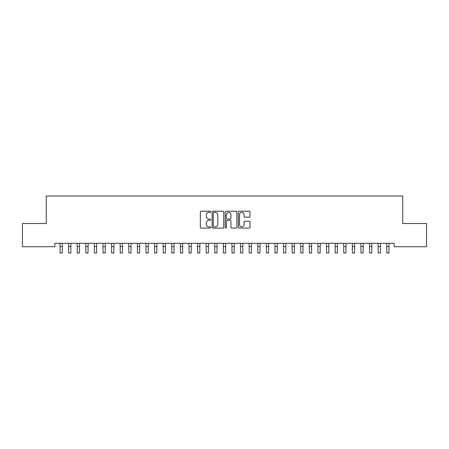 <?xml version="1.0" encoding="UTF-8"?>
<svg xmlns="http://www.w3.org/2000/svg" width="449" height="449" viewBox="0 0 449 449"><rect width="100%" height="100%" fill="white"/><g stroke="black" fill="none" stroke-linecap="round" stroke-linejoin="round"><path stroke-width="0.67" d="M210.744 211.805A0.589 0.589 0 0 0 210.154 211.215L201.186 211.215A0.842 0.842 0 0 0 200.344 212.057L200.344 227.25A0.842 0.842 0 0 0 201.186 228.092L210.154 228.092A0.589 0.589 0 0 0 210.744 227.503A0.589 0.589 0 0 0 210.154 226.913L208.993 226.913A2.7 2.7 0 0 1 206.293 224.214L206.293 222.945A2.7 2.7 0 0 1 208.993 220.246L210.154 220.246A0.589 0.589 0 0 0 210.744 219.656A0.589 0.589 0 0 0 210.154 219.067L208.993 219.067A2.7 2.7 0 0 1 206.293 216.362L206.293 215.099A2.7 2.7 0 0 1 208.993 212.399L210.154 212.399A0.589 0.589 0 0 0 210.744 211.805M249.161 217.164A0.842 0.842 0 0 0 250.009 216.323L250.009 212.057A0.842 0.842 0 0 0 249.161 211.215L239.205 211.215A0.842 0.842 0 0 0 238.363 212.057L238.363 227.25A0.842 0.842 0 0 0 239.205 228.092L249.161 228.092A0.842 0.842 0 0 0 250.009 227.25L250.009 222.103A0.842 0.842 0 0 0 249.161 221.256L244.901 221.256A0.842 0.842 0 0 0 244.06 222.103L244.06 224.657A2.256 2.256 0 0 1 241.803 226.913A2.256 2.256 0 0 1 239.542 224.657L239.542 214.656A2.256 2.256 0 0 1 241.803 212.399A2.256 2.256 0 0 1 244.06 214.656L244.06 216.323A0.842 0.842 0 0 0 244.901 217.164L249.161 217.164M394.138 243.302L54.862 243.302L54.862 246.737L22.45 246.737L22.45 223.523L46.264 223.523L46.264 196.011L402.736 196.011L402.736 223.523L426.55 223.523L426.55 246.737L394.138 246.737L394.138 243.302M223.759 212.057A0.842 0.842 0 0 0 222.917 211.215L212.961 211.215A0.842 0.842 0 0 0 212.113 212.057L212.113 227.25A0.842 0.842 0 0 0 212.961 228.092L222.917 228.092A0.842 0.842 0 0 0 223.759 227.25L223.759 212.057M226.083 211.215L236.039 211.215A0.842 0.842 0 0 1 236.887 212.057L236.887 227.25A0.842 0.842 0 0 1 236.039 228.092L231.779 228.092A0.842 0.842 0 0 1 230.938 227.25L230.938 221.088A0.842 0.842 0 0 0 230.09 220.246L227.261 220.246A0.842 0.842 0 0 0 226.419 221.088L226.419 227.503A0.589 0.589 0 0 1 225.83 228.092A0.589 0.589 0 0 1 225.241 227.503L225.241 212.057A0.842 0.842 0 0 1 226.083 211.215M213.887 212.399A0.589 0.589 0 0 0 213.297 212.989L213.297 226.324A0.589 0.589 0 0 0 213.887 226.913L215.11 226.913A2.7 2.7 0 0 0 217.81 224.214L217.81 215.099A2.7 2.7 0 0 0 215.11 212.399L213.887 212.399M230.938 214.695A2.256 2.256 0 0 0 228.676 212.439A2.256 2.256 0 0 0 226.419 214.695L226.419 218.22A0.842 0.842 0 0 0 227.261 219.067L230.09 219.067A0.842 0.842 0 0 0 230.938 218.22L230.938 214.695M59.958 243.302L60.065 252.989L62.215 252.989L62.327 243.302M68.557 243.302L68.663 252.989L70.813 252.989L70.92 243.302M77.155 243.302L77.262 252.989L79.411 252.989L79.518 243.302M85.748 243.302L85.86 252.989L88.01 252.989L88.116 243.302M94.346 243.302L94.458 252.989L96.608 252.989L96.715 243.302M102.944 243.302L103.057 252.989L105.206 252.989L105.313 243.302M111.543 243.302L111.655 252.989L113.805 252.989L113.911 243.302M120.141 243.302L120.253 252.989L122.403 252.989L122.51 243.302M128.74 243.302L128.846 252.989L130.996 252.989L131.108 243.302M137.338 243.302L137.445 252.989L139.594 252.989L139.706 243.302M145.936 243.302L146.043 252.989L148.192 252.989L148.305 243.302M154.535 243.302L154.641 252.989L156.791 252.989L156.903 243.302M163.133 243.302L163.24 252.989L165.389 252.989L165.501 243.302M171.731 243.302L171.838 252.989L173.988 252.989L174.094 243.302M180.33 243.302L180.436 252.989L182.586 252.989L182.692 243.302M188.922 243.302L189.035 252.989L191.184 252.989L191.291 243.302M197.521 243.302L197.633 252.989L199.783 252.989L199.889 243.302M206.119 243.302L206.231 252.989L208.381 252.989L208.488 243.302M214.717 243.302L214.83 252.989L216.979 252.989L217.086 243.302M223.316 243.302L223.428 252.989L225.572 252.989L225.684 243.302M231.914 243.302L232.021 252.989L234.17 252.989L234.283 243.302M240.512 243.302L240.619 252.989L242.769 252.989L242.881 243.302M249.111 243.302L249.217 252.989L251.367 252.989L251.479 243.302M257.709 243.302L257.816 252.989L259.965 252.989L260.078 243.302M266.308 243.302L266.414 252.989L268.564 252.989L268.67 243.302M274.906 243.302L275.012 252.989L277.162 252.989L277.269 243.302M283.499 243.302L283.611 252.989L285.76 252.989L285.867 243.302M292.097 243.302L292.209 252.989L294.359 252.989L294.465 243.302M300.695 243.302L300.808 252.989L302.957 252.989L303.064 243.302M309.294 243.302L309.406 252.989L311.555 252.989L311.662 243.302M317.892 243.302L318.004 252.989L320.154 252.989L320.26 243.302M326.49 243.302L326.597 252.989L328.747 252.989L328.859 243.302M335.089 243.302L335.195 252.989L337.345 252.989L337.457 243.302M343.687 243.302L343.794 252.989L345.943 252.989L346.056 243.302M352.285 243.302L352.392 252.989L354.542 252.989L354.654 243.302M360.884 243.302L360.99 252.989L363.14 252.989L363.252 243.302M369.482 243.302L369.589 252.989L371.738 252.989L371.845 243.302M378.08 243.302L378.187 252.989L380.337 252.989L380.443 243.302M386.673 243.302L386.785 252.989L388.935 252.989L389.042 243.302M60.065 246.54L62.215 246.54M68.663 246.54L70.813 246.54M77.262 246.54L79.411 246.54M85.86 246.54L88.01 246.54M94.458 246.54L96.608 246.54M103.057 246.54L105.206 246.54M111.655 246.54L113.805 246.54M120.253 246.54L122.403 246.54M128.846 246.54L130.996 246.54M137.445 246.54L139.594 246.54M146.043 246.54L148.192 246.54M154.641 246.54L156.791 246.54M163.24 246.54L165.389 246.54M171.838 246.54L173.988 246.54M180.436 246.54L182.586 246.54M189.035 246.54L191.184 246.54M197.633 246.54L199.783 246.54M206.231 246.54L208.381 246.54M214.83 246.54L216.979 246.54M223.428 246.54L225.572 246.54M232.021 246.54L234.17 246.54M240.619 246.54L242.769 246.54M249.217 246.54L251.367 246.54M257.816 246.54L259.965 246.54M266.414 246.54L268.564 246.54M275.012 246.54L277.162 246.54M283.611 246.54L285.76 246.54M292.209 246.54L294.359 246.54M300.808 246.54L302.957 246.54M309.406 246.54L311.555 246.54M318.004 246.54L320.154 246.54M326.597 246.54L328.747 246.54M335.195 246.54L337.345 246.54M343.794 246.54L345.943 246.54M352.392 246.54L354.542 246.54M360.99 246.54L363.14 246.54M369.589 246.54L371.738 246.54M378.187 246.54L380.337 246.54M386.785 246.54L388.935 246.54"/></g></svg>

